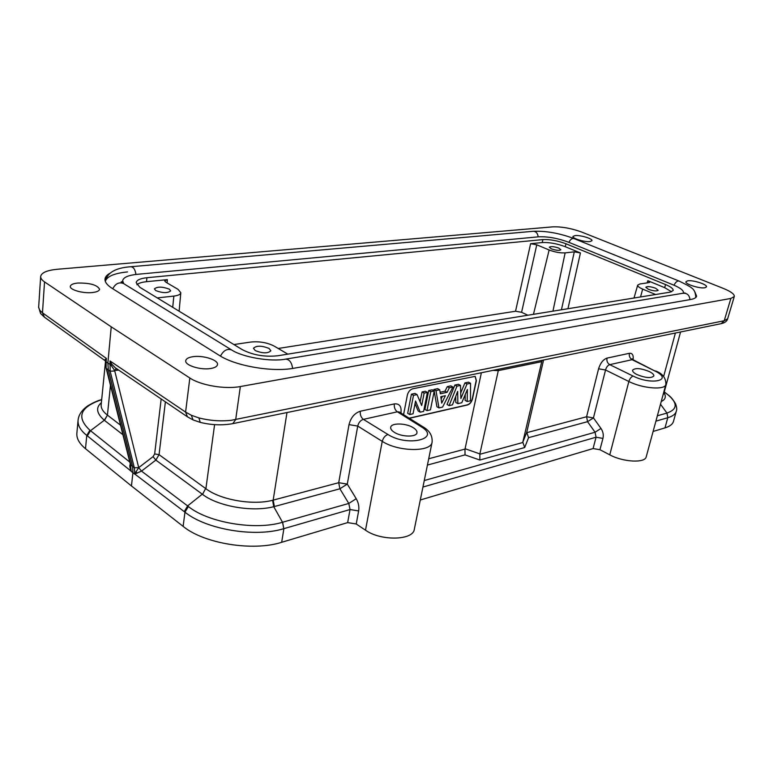 <?xml version="1.0" encoding="UTF-8"?>
<svg xmlns="http://www.w3.org/2000/svg" width="773" height="773" viewBox="0 0 773 773"><rect width="100%" height="100%" fill="white"/><g stroke="black" fill="none" stroke-linecap="round" stroke-linejoin="round"><path stroke-width="1.16" d="M101.678 399.631C98.065 400.462 93.533 402.472 88.064 405.67C81.919 409.922 78.595 414.801 78.073 420.309L76.865 433.18C76.43 438.407 79.3 443.586 85.494 448.707L131.449 485.956L183.124 526.374C204.101 543.699 253.051 551.535 281.672 542.298L347.657 522.606L356.227 523.988L365.494 530.191C380.838 541.235 413.313 540.433 414.318 529.292L432.126 442.04M78.073 420.309C77.638 425.401 80.537 430.445 86.779 435.421L87.359 435.875L90.499 430.696L89.89 430.223C76.034 417.217 79.957 407.033 101.669 399.67M101.369 402.694C95.533 407.574 96.509 413.429 104.316 420.261L90.499 430.696L129.816 462.09M101.166 404.675L101.166 404.685C100.867 408.192 102.954 411.671 107.428 415.111L104.519 420.415L122.917 434.726M105.196 360.74L105.051 359.551L106.423 358.45L42.476 312.814L39.665 310.157L38.66 307.239L40.525 313.384M39.665 310.157L40.64 313.548L44.409 317.172L105.109 360.672M734.292 296.532L727.654 318.785C726.958 321.259 724.813 322.882 721.199 323.655L232.789 423.643L235.697 419.565L240.355 386.548L730.862 298.446L734.292 296.532C734.592 294.271 731.045 291.605 723.663 288.542L581.711 232.064C571.218 228.286 561.585 226.547 552.782 226.856L57.279 269.275C46.94 270.289 41.404 272.705 40.66 276.502C40.563 278.28 41.858 280.077 44.534 281.903L111.235 326.834L107.862 363.165L108.336 369.948L106.577 368.673L130.859 465.114L132.57 466.467L132.927 472.747L131.449 485.956M38.66 307.239L40.66 276.56M87.359 435.875L131.217 471.25C129.729 467.675 129.439 465.307 130.337 464.148M131.217 471.25L130.405 464.428L131.226 471.395L134.686 474.1L141.507 471.105L138.705 467.636L114.771 370.992L114.655 370.451L118.694 370.093M106.114 368.035L105.582 361.716L106.104 361.909L106.114 368.035L130.405 464.428M105.051 359.551L105.63 361.291L106.423 358.45L106.104 361.909L110.839 364.933L114.655 370.451L116.288 368.45M240.355 386.548C225.069 389.476 200.787 385.389 189.839 377.997L111.235 326.834M110.5 272.966C107.07 274.695 105.244 276.753 105.002 279.14C104.819 282.135 107.205 285.218 112.162 288.377L219.319 355.406C235.562 366.044 272.309 372.344 293.846 368.238L690.598 299.518C694.125 298.89 696.135 297.779 696.618 296.204L694.946 292.126M92.441 292.532C96.876 292.01 99.253 290.928 99.582 289.276C97.33 284.928 90.026 282.86 77.667 283.053C73.097 283.546 70.652 284.657 70.324 286.368C69.57 289.846 83.175 293.653 92.441 292.532M210.874 368.47C214.913 367.755 217.116 366.479 217.493 364.634C218.662 359.976 202.71 354.962 192.593 356.749C188.39 357.455 186.1 358.759 185.742 360.691C184.602 365.31 200.845 370.373 210.874 368.47M704.86 287.749L706.493 286.87C707.643 284.522 692.84 279.807 687.641 280.831L685.941 281.739C684.762 284.058 699.71 288.822 704.86 287.749M589.963 241.572L591.963 240.703C592.872 238.722 580.252 234.915 575.044 235.581L572.977 236.47C572.049 238.432 584.794 242.278 589.963 241.572M727.654 318.785L724.224 320.747L730.862 298.446M543.564 360.025L526.742 432.329L522.819 442.156L542.057 360.324M663.891 393.331L663.021 394.964M664.036 392.8C666.374 396.636 665.447 399.535 661.253 401.487M657.359 415.797L666.954 413.072L667.862 417.7C672.645 416.289 675.457 414.154 676.278 411.284C677.042 409.622 676.79 407.1 675.525 403.69C672.897 399.303 670.433 396.394 668.143 394.945C677.873 403.303 677.477 409.352 666.954 413.072L660.509 404.221M653.108 431.45L664.993 427.894C669.833 426.416 672.665 424.232 673.486 421.353L676.278 411.284M420.299 499.996L593.075 448.562L599.935 449.712L609.771 454.843C623.193 462.196 645.262 463.288 646.228 456.775L665.872 384.471C665.138 390.288 642.788 388.597 628.855 381.504C629.821 378.615 631.232 376.799 633.087 376.055L609.742 364.643C607.81 365.31 606.409 367.098 605.539 369.996L598.582 368.798C600.379 363.03 603.191 359.464 607.008 358.112C606.534 361.02 607.443 363.194 609.742 364.643L632.111 359.677C629.831 358.266 628.922 356.131 629.406 353.29C632.401 353.019 633.638 355.174 633.097 359.764L654.683 370.905C674.114 380.065 652.112 385.688 633.087 376.055M632.198 359.658L632.101 358.807L633.058 359.745L632.111 359.677L654.683 370.905M636.923 374.547C645.523 377.987 651.156 378.47 653.823 375.987C654.035 374.663 652.557 373.195 649.388 371.581C640.846 368.18 635.242 367.716 632.585 370.19C632.362 371.484 633.802 372.934 636.923 374.547M526.742 432.329L528.568 437.663L587.548 421.681L595.055 432.242L600.979 428.445L593.451 417.903L587.548 421.681L586.591 416.744L593.451 417.903L605.539 369.996L628.855 381.504L609.771 454.843M599.935 449.712L602.94 438.417C603.742 434.909 603.095 431.595 600.979 428.445M424.271 480.545L595.055 432.242L596.06 437.218L422.937 487.048M365.494 530.191L382.239 441.354C398.182 451.886 431.305 452.244 432.097 442.175C432.609 435.711 429.585 430.609 423.044 426.86L420.985 426.619C441.789 438.678 407.902 447.345 387.949 434.494L363.387 419.362C360.498 420.299 358.614 422.541 357.735 426.078L349.019 424.628L338.719 482.7L347.29 484.101L339.888 488.787L338.719 482.7L272.608 500.286C252.819 505.532 220.479 499.918 205.898 488.72L214.594 424.648M356.227 523.988L358.643 510.934C359.3 506.74 358.488 502.672 356.218 498.72L347.29 484.101L357.735 426.078L382.239 441.354C383.224 437.818 385.128 435.537 387.949 434.494M272.608 500.286L273.758 506.702L282.531 522.258L283.768 528.684C254.877 537.67 206.091 529.428 184.969 512.19L184.254 511.629L187.617 505.919L188.37 506.499C207.985 522.558 255.303 530.674 282.531 522.258L348.787 503.445L350.034 509.533L283.884 528.655L281.672 542.298M286.976 412.55L273.178 500.141L274.396 506.537L339.888 488.787L348.787 503.445L356.218 498.72M114.771 370.992L110.153 371.195L108.336 369.948L132.57 466.467L134.328 467.8L134.715 473.984L184.254 511.629M134.715 473.984L138.705 467.626L134.328 467.8L110.153 371.195L110.008 360.943L110.839 364.933L111.892 364.325L115.245 367.745M136 471.375L136.956 473.327M138.705 467.626L153.044 456.65L155.837 460.09L202.284 494.179L187.617 505.919L141.507 471.105L155.837 460.09L159.064 454.659L205.628 488.517L202.536 494.372L205.628 488.517M721.199 323.655L724.224 320.747L231.485 420.261C220.788 421.488 209.918 420.705 198.883 417.913L191.356 415.275L185.588 412.086L110.008 360.943L111.892 364.325M193.037 419.903L191.356 415.275M274.396 506.537L273.758 506.702C251.38 512.518 217.087 505.842 202.536 494.372M232.789 423.643C222.431 425.536 211.589 425.121 200.265 422.396L198.883 417.913M498.604 369.223L479.869 453.906L465.075 448.717L481.376 372.75M522.819 442.156L524.674 447.538L528.568 437.663M428.715 458.756L464.969 449.113L465.037 454.882L479.84 460.032L479.869 453.906M409.361 418.299L467.549 404.955C469.945 404.105 471.588 402.086 472.487 398.897L476.39 380.664L475.182 376.364L412.685 388.79C410.028 389.66 408.241 391.795 407.332 395.206L403.564 414.676M399.139 411.932L397.37 411.816C394.964 409.99 393.959 407.352 394.356 403.902C399.525 403.429 401.718 406.463 400.936 413.014M394.23 432.262C401.467 437.093 416.57 437.354 416.956 432.745C417.198 431.102 415.98 429.43 413.294 427.72C406.047 422.986 391.167 422.696 390.694 427.314C390.442 428.918 391.621 430.571 394.23 432.262M394.356 403.902L360.334 411.226C359.967 414.763 360.981 417.478 363.387 419.362L397.37 411.816L420.985 426.619M475.124 376.335L476.178 380.548L472.284 398.791C471.385 401.979 469.742 403.989 467.346 404.839L409.168 418.183M455.712 396.433L455.809 402.501L457.858 403.632L457.674 391.36L452.456 404.859L449.084 405.622L447.036 404.472L454.901 385.031L458.437 384.287L460.495 385.408L460.863 398.53L466.998 384.026L470.544 383.273L468.486 382.171L464.931 382.915L460.708 392.916M465.23 394.588L465.124 400.395L467.172 401.525L470.486 400.772L470.544 383.273M433.914 389.447L435.982 390.597L439.731 389.805L437.663 388.664L433.914 389.447L434.165 390.916M434.213 391.167L436.919 406.753L438.967 407.912L435.982 390.597M447.277 386.635L449.345 387.766L452.92 387.012L450.852 385.882L447.277 386.635L445.016 391.186L440.108 392.24M434.252 390.964L432.175 389.814L428.706 390.549L424.928 409.448L426.976 410.627L430.445 409.845L434.252 390.964L430.774 391.698L428.706 390.549M415.053 403.583L418.154 410.975L420.212 412.154L423.623 411.391L427.411 392.413L425.334 391.254L422.068 391.94L420.116 401.825M411.41 394.182L413.487 395.361L417.072 394.597L414.995 393.428L411.41 394.182L407.68 413.333L409.738 414.531L413.053 413.777L415.555 401.032L420.212 412.154M466.998 384.026L464.931 382.915M467.172 401.525L467.404 389.466L461.771 402.743L457.858 403.632M454.901 385.031L456.969 386.152L449.084 405.622M460.495 385.408L456.969 386.152M439.731 389.805L440.339 393.776L447.084 392.326L449.345 387.766M445.016 391.186L447.084 392.326M452.92 387.012L442.562 407.1L438.967 407.912M445.393 395.708L440.794 396.704L441.702 403.139L445.393 395.708M442.446 396.346L441.122 399.023M430.774 391.698L426.976 410.627M427.411 392.413L424.145 393.099L422.068 391.94M413.487 395.361L409.738 414.531M417.072 394.597L421.681 405.535L424.145 393.099M530.616 243.698L542.231 242.548C549.323 242.229 556.995 243.621 565.256 246.703L580.436 252.955L574.3 251.853L565.131 252.868C560.232 253.119 554.898 252.162 549.139 249.988L536.771 244.809L530.616 243.698L515.543 311.239L521.591 312.302L527.843 315.229M551.391 248.858C556.222 250.471 559.381 250.771 560.879 249.747L558.763 248.085C553.951 246.481 550.801 246.191 549.313 247.215L551.391 248.858M565.971 243.766L665.534 284.551C670.848 286.802 673.399 288.793 673.167 290.513L670.085 292.165L277.836 355.764C264.704 357.145 252.839 355.097 242.22 349.618L139.855 287.305L136.174 282.647C136.657 280.087 140.242 278.444 146.918 277.72L542.859 239.591C549.97 239.292 557.671 240.683 565.971 243.766L565.256 246.703M671.611 291.798L664.683 287.653L647.803 280.696L647.156 282.889M172.717 307.306L173.857 296.078C178.205 295.537 180.524 294.426 180.814 292.735L178.109 289.402L165.693 282.087L164.678 280.86L167.364 279.633L146.532 281.691C141.836 282.174 138.609 283.198 136.86 284.744M515.543 311.239L278.203 348.468M287.827 354.14L274.231 346.12C267.226 342.565 259.38 341.202 250.713 342.053L233.91 344.555M255.245 350.575C262.675 353.512 267.883 353.58 270.869 350.778L269.043 348.43C261.661 345.521 256.462 345.463 253.467 348.256L255.245 350.575M647.803 280.696L649.735 282.203L648.885 282.628L639.918 283.971L637.686 285.131C637.503 286.271 639.165 287.595 642.672 289.112L655.581 294.523M648.412 289.315C653.465 291.054 656.721 291.373 658.19 290.271L655.562 288.203C650.537 286.483 647.291 286.174 645.822 287.266L648.412 289.315M123.69 283.633L122.636 280.734C123.4 277.391 128.173 275.265 136.956 274.347L538.597 236.818C547.864 236.432 557.903 238.248 568.686 242.249L673.283 284.918C680.269 287.846 683.651 290.455 683.419 292.735L683.119 293.344M173.857 296.078L157.277 297.905M155.74 290.58C162.717 293.189 167.702 293.276 170.678 290.861L169.316 289.15C162.369 286.561 157.402 286.474 154.416 288.889L155.74 290.58M89.89 430.223L86.779 435.421L85.494 448.707M104.316 420.261L107.428 415.111L110.471 385.341M44.409 317.172L42.476 312.814L44.534 281.903M492.942 370.383L498.15 370.644L541.486 361.725L542.375 360.266M663.601 376.625L675.389 333.028M655.717 371.011L655.659 370.982C662.625 373.552 666.026 378.045 665.872 384.471M607.008 358.112L629.406 353.29M526.674 432.696L586.591 416.744L598.582 368.798M602.94 438.417L596.06 437.218L593.075 448.562M282.657 522.229L283.768 528.684M347.657 522.606L350.034 509.533L358.643 510.934M183.124 526.374L184.969 512.19L188.37 506.499M153.044 456.65L154.668 453.935L159.064 454.659L165.393 401.834M154.668 453.935L161.171 398.965M189.839 377.997L185.588 412.086L187.424 416.802L192.97 419.865M117.138 369.04L116.733 370.402M479.762 454.292L522.751 442.523M667.862 417.7L666.896 413.091M664.993 427.894L667.795 417.72L655.91 421.15M465.037 454.882L427.421 465.066M524.674 447.538L479.84 460.032M360.334 411.226C354.585 413.111 350.816 417.575 349.019 424.628M110.954 365.233L112.095 364.605M526.8 315.403L526.935 314.804M574.3 251.853L561.43 309.78M565.131 252.868L552.956 311.161M567.952 308.727L580.436 252.955M664.683 287.653L665.534 284.551M542.231 242.548L542.859 239.591M167.103 282.908L167.364 279.633M146.918 277.72L146.532 281.691M642.672 289.112L640.537 296.958M127.506 271.922C114.365 273.246 106.974 276.386 105.321 281.353M121.854 282.348L122.569 281.353M538.153 236.857C537.708 233.32 536.104 231.465 533.351 231.291C546.076 230.808 559.594 233.224 573.904 238.548C572.068 238.161 570.397 239.417 568.889 242.326M130.801 266.753L130.917 266.733C133.584 267.072 135.256 269.642 135.942 274.454M121.206 281.72L123.487 283.507C119.042 281.845 115.467 283.594 112.761 288.744M220.479 356.102C223.465 350.44 227.175 348.391 231.62 349.947L123.487 283.507M231.62 349.947C242.258 357.097 270.598 362.102 285.624 359.136C289.44 359.358 291.779 362.46 292.619 368.441M689.999 299.624C689.468 295.373 687.361 293.247 683.69 293.247L683.506 293.276M673.988 285.208C675.602 282.097 677.283 280.705 679.023 281.034C694.028 288.387 694.898 288.957 695.835 297.441M521.591 312.302L536.771 244.809M533.467 314.321L549.139 249.988M120.52 425.189L107.65 415.275M101.166 404.743L105.524 361.233M105.582 361.696L105.215 360.749M663.881 393.351L680.569 331.975M668.133 394.945L664.278 391.921M38.65 307.557L38.669 307.055M200.265 422.396L193.086 419.923M423.044 426.86L399.438 412.086M187.269 416.705L115.196 367.716M637.686 285.131L634.015 298.011M122.636 280.734L122.395 282.763M683.419 292.735L683.274 293.315M105.302 281.304C107.215 272.608 115.757 267.758 130.917 266.733L533.351 231.291M684.965 292.928L285.624 359.136M573.904 238.548L679.023 281.034M180.814 292.735L179.114 311.2"/></g></svg>
